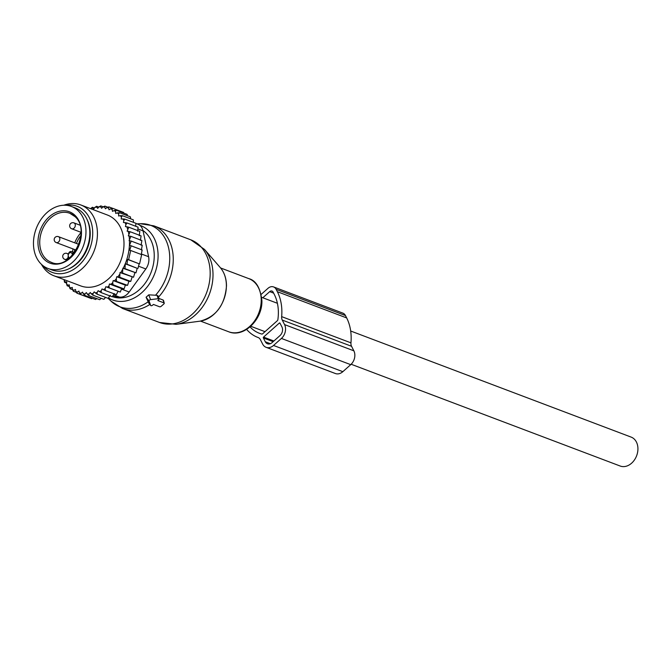 <?xml version="1.0" encoding="UTF-8"?>
<svg xmlns="http://www.w3.org/2000/svg" width="671" height="671" viewBox="0 0 671 671"><rect width="100%" height="100%" fill="white"/><g stroke="black" fill="none" stroke-linecap="round" stroke-linejoin="round"><path stroke-width="1.01" d="M350.681 331.013L631.151 437.106A15.467 11.726 110.7 0 1 637.45 453.042A15.467 11.726 110.7 0 1 620.205 466.035L351.151 364.252M71.445 206.475L75.295 207.935A33.139 25.121 110.7 0 1 82.063 212.279A33.139 25.121 110.7 0 1 84.915 252.623A33.139 25.121 110.7 0 1 51.843 269.927L47.993 268.467A33.139 25.121 110.7 0 1 41.225 264.131A33.139 25.121 110.7 0 1 38.381 223.779A33.139 25.121 110.7 0 1 71.445 206.475A33.139 25.121 110.7 0 1 78.213 210.82A33.139 25.121 110.7 0 1 81.065 251.164A33.139 25.121 110.7 0 1 47.993 268.467M125.368 285.183L113.181 280.579L112.694 282.684L113.064 284.772L124.043 288.924L125.368 285.183L127.549 285.343L114.582 280.746A44.814 33.978 -69.3 0 0 116.268 278.826L116.569 281.191M112.694 282.684A44.814 33.978 110.7 0 1 111 284.261L113.064 284.772M127.591 229.021A44.814 33.978 -69.3 0 0 126.844 226.79L128.832 227.234L127.104 231.143L130.099 231.713L128.32 235.84L130.904 236.351L129.092 240.637L131.256 241.099L129.453 245.401L131.172 245.812L129.671 250.249L130.694 250.493L128.614 259.669L127.591 259.425L126.995 264.215L125.276 263.804L124.991 268.677L135.97 272.837L122.827 268.215L122.558 273.08L133.537 277.232L119.983 272.56L119.748 277.274L130.728 281.426L128.907 281.3L116.754 276.704L116.268 278.826M90.669 208.689L90.803 208.446A44.814 33.978 -69.3 0 1 92.606 207.901L93.755 209.016L94.896 207.373A44.814 33.978 -69.3 0 1 96.691 207.079L97.706 208.371L98.964 206.869A44.814 33.978 -69.3 0 1 100.742 206.827L101.606 208.287L102.973 206.945A44.814 33.978 -69.3 0 1 104.71 207.154L105.406 208.765L106.865 207.591A44.814 33.978 -69.3 0 1 108.526 208.06L109.054 209.788L110.589 208.815A44.814 33.978 -69.3 0 1 112.158 209.528L112.502 211.357L114.087 210.585A44.814 33.978 -69.3 0 1 115.546 211.533L115.706 213.437L117.316 212.883A44.814 33.978 -69.3 0 1 118.65 214.057L118.624 216.012L120.243 215.676A44.814 33.978 -69.3 0 1 121.417 217.06L121.208 219.04L122.818 218.931A44.814 33.978 -69.3 0 1 123.833 220.507L123.439 222.487L125.007 222.613A44.814 33.978 -69.3 0 1 125.913 224.508L125.435 226.613L126.844 226.79M64.273 279.69L64.139 280.369A44.814 33.978 -69.3 0 0 65.154 281.937L66.756 281.828L66.555 283.816A44.814 33.978 -69.3 0 0 67.729 285.192L69.348 284.865L69.323 286.819A44.814 33.978 -69.3 0 0 70.656 287.993L72.267 287.431L72.426 289.344A44.814 33.978 -69.3 0 0 73.885 290.291L75.471 289.52L75.815 291.348A44.814 33.978 -69.3 0 0 77.383 292.061L76.871 293.168L87.909 297.295M111 284.261L109.465 283.992L108.962 285.963A44.814 33.978 -69.3 0 1 107.31 287.196L105.842 286.71L105.162 288.631A44.814 33.978 -69.3 0 1 103.435 289.654L102.051 288.941L101.212 290.795A44.814 33.978 -69.3 0 1 99.434 291.583L98.159 290.669L97.169 292.43A44.814 33.978 -69.3 0 1 95.366 292.967L94.217 291.86L93.076 293.504A44.814 33.978 -69.3 0 1 91.281 293.797L90.266 292.497L89 294.007A44.814 33.978 -69.3 0 1 87.222 294.041L86.366 292.581L84.999 293.932A44.814 33.978 -69.3 0 1 83.263 293.713L82.567 292.111L81.107 293.277A44.814 33.978 -69.3 0 1 79.438 292.816L78.918 291.08L77.383 292.061M113.181 280.579L114.582 280.746M116.754 276.704L117.853 276.838A44.814 33.978 -69.3 0 0 119.547 274.481M119.983 272.56L120.73 272.661A44.814 33.978 -69.3 0 0 122.516 269.574M122.827 268.215L123.204 268.266A44.814 33.978 -69.3 0 0 129.469 240.688M129.402 239.27A44.814 33.978 -69.3 0 0 129.075 235.932M128.757 233.919A44.814 33.978 -69.3 0 0 128.656 233.365A44.814 33.978 -69.3 0 0 128.203 231.277M54.016 275.815L80.587 285.863A37.878 28.71 -69.3 0 0 112.468 274.842A37.878 28.71 -69.3 0 0 123.288 236.007A37.878 28.71 -69.3 0 0 107.385 215.014L80.822 204.965A37.878 28.71 110.7 0 1 96.716 225.959A37.878 28.71 110.7 0 1 85.905 264.793A37.878 28.71 110.7 0 1 54.016 275.815A37.878 28.71 110.7 0 1 41.417 264.315M125.913 224.508L127.096 222.998L125.007 222.613M137.622 231.227L138.075 227.159L127.096 222.998M135.701 226.253L135.911 223.292L124.932 219.132L123.833 220.507M122.818 218.931L124.932 219.132M133.386 222.336L133.344 219.845L122.365 215.685L121.417 217.06M120.243 215.676L122.365 215.685M130.627 218.813L130.417 216.859L119.438 212.707L118.65 214.057M117.316 212.883L119.438 212.707M127.431 215.726L127.154 214.376L116.175 210.224L115.546 211.533M114.087 210.585L116.175 210.224M123.825 213.118L123.615 212.439L112.636 208.287L112.158 209.528M110.589 208.815L112.636 208.287M112.56 208.304L108.861 206.903L108.526 208.06M106.865 207.591L108.861 206.903M107.888 207.238L104.894 206.106L104.71 207.154M102.973 206.945L104.894 206.106M103.242 206.827L100.793 205.896L100.742 206.827M98.964 206.869L100.793 205.896M98.771 207.104L96.616 206.282L96.691 207.079M94.896 207.373L96.616 206.282M92.606 207.901L92.413 207.264L90.803 208.446M66.63 283.095L64.584 282.323L64.139 280.369M65.154 281.937L64.584 282.323M69.331 286.592L67.15 285.771L66.555 283.816M67.729 285.192L67.15 285.771M72.602 289.704L70.078 288.748L69.323 286.819M70.656 287.993L70.078 288.748M76.427 292.397L73.332 291.231L72.426 289.344M73.885 290.291L73.332 291.231M75.815 291.348L76.871 293.168M92.33 298.268L91.633 298.704L80.654 294.552L79.438 292.816M81.107 293.277L80.654 294.552M96.758 298.603L95.601 299.501L84.621 295.349L83.263 293.713M84.999 293.932L84.621 295.349M101.195 298.31L99.694 299.711L88.715 295.559L87.222 294.041M89 294.007L88.715 295.559M105.582 297.404L103.879 299.325L92.9 295.173L91.281 293.797M93.076 293.504L92.9 295.173M95.366 292.967L97.102 294.192L97.169 292.43M99.434 291.583L101.271 292.64L101.212 290.795M103.435 289.654L105.364 290.535L105.162 288.631M107.31 287.196L109.306 287.901L108.962 285.963M117.853 276.838L119.748 277.274M120.73 272.661L122.558 273.08M123.204 268.266L124.991 268.677M135.97 272.837L137.211 268.325L125.276 263.804M137.211 268.325L126.995 264.215M127.591 259.425L139.14 263.795L128.614 259.669M139.585 263.82L141.673 254.645L130.694 250.493M141.229 254.619L142.151 249.964L131.172 245.812M141.396 249.922L142.235 245.259L131.256 241.099M135.903 223.426L137.823 224.156A12.623 9.57 110.7 0 1 143.066 230.891L148.61 256.725A12.623 9.57 -69.3 0 1 145.833 268.954L129.176 292.019A12.623 9.57 -69.3 0 1 119.463 297.094L112.602 296.23M68.207 269.096A32.191 24.408 -69.3 0 0 89.629 227.108A32.191 24.408 -69.3 0 0 87.012 219.392M43.254 265.867A35.32 26.781 -69.3 0 0 77.098 266.907A35.32 26.781 -69.3 0 0 92.053 225.909A35.32 26.781 -69.3 0 0 66.169 205.292M63.77 205.242A37.878 28.71 110.7 0 1 80.822 204.965M139.14 263.795L137.974 268.366M139.258 235.739L139.811 231.386L128.832 227.234M140.424 240.411L141.078 235.865L130.099 231.713M141.128 245.192L141.883 240.512L130.904 236.351M134.863 272.77L133.537 277.232M132.078 277.14L130.728 281.426M128.907 281.3L127.549 285.343M105.842 286.71L120.285 292.053L121.661 288.605L109.465 283.992M120.285 292.053L109.306 287.901M118.037 291.323L116.343 294.686L105.364 290.535M114.246 293.554L112.25 296.8L101.271 292.64M110.354 295.282L108.081 298.352L97.102 294.192M94.443 208.027L92.413 207.264M121.661 288.605L124.043 288.924M163.959 302.873L157.802 300.541L158.65 299.794A1.267 0.679 153 0 0 159.027 298.998A1.267 0.679 153 0 0 158.247 298.679L150.598 299.635A1.267 0.679 153 0 0 149.079 300.985L150.665 305.431A1.267 0.679 153 0 0 150.723 305.54A1.267 0.679 153 0 0 152.577 305.196L153.424 304.441L159.581 306.773A1.267 0.679 153 0 0 161.225 306.286L163.858 303.946A1.267 0.679 153 0 0 164.236 303.149A1.267 0.679 153 0 0 163.959 302.873L163.103 300.021L158.876 298.419M158.239 296.062L156.964 295.299L148.769 294.837L146.077 297.236L148.828 303.141M163.506 300.449L163.103 300.021M246.643 329.419A45.762 34.699 110.7 0 0 257.882 337.438A45.762 34.699 110.7 0 0 258.167 337.538A6.316 4.789 110.7 0 1 258.201 337.555A6.316 4.789 110.7 0 1 260.348 339.56L262.663 344.097A10.099 7.658 110.7 0 0 266.093 347.31L335.399 373.529A10.099 7.658 110.7 0 0 342.839 371.675L350.723 364.655A10.099 7.658 110.7 0 0 353.86 350.824L351.554 346.286A6.316 4.789 110.7 0 1 350.958 342.847A45.762 34.699 110.7 0 0 346.664 317.92L345.456 315.546A7.574 5.745 110.7 0 0 342.881 313.139L273.575 286.928A7.574 5.745 110.7 0 1 276.15 289.335L345.456 315.546M276.15 289.335L277.358 291.709A45.762 34.699 110.7 0 1 281.661 316.628A6.316 4.789 110.7 0 0 282.256 320.067L284.563 324.605A10.099 7.658 110.7 0 1 281.417 338.436L273.533 345.456A10.099 7.658 110.7 0 1 266.093 347.31M250.057 326.911A41.35 31.344 110.7 0 0 259.451 333.302A41.35 31.344 110.7 0 0 261.765 334.049A1.267 0.956 110.7 0 0 262.621 333.789L277.358 320.679A1.267 0.956 110.7 0 0 277.861 319.723A41.35 31.344 110.7 0 0 274.296 294.435L273.089 292.061A3.154 2.39 110.7 0 0 272.015 291.063A3.154 2.39 110.7 0 0 269.692 291.642L262.806 297.765M263.552 337.102L279.321 323.061A0.629 0.478 110.7 0 1 280 323.154L281.937 326.945A6.316 4.789 110.7 0 1 279.975 335.592L272.09 342.613A6.316 4.789 110.7 0 1 267.435 343.77A6.316 4.789 110.7 0 1 265.288 341.757L263.359 337.966A0.629 0.478 110.7 0 1 263.552 337.102L273.885 341.011M273.575 286.928A7.574 5.745 110.7 0 0 267.997 288.312L261.229 294.343M75.043 215.391A27.461 20.818 110.7 0 1 75.169 252.514A27.461 20.818 110.7 0 1 44.395 259.56A27.461 20.818 110.7 0 1 44.269 222.436A27.461 20.818 110.7 0 1 75.043 215.391M69.759 213.261L74.934 216.582C92.07 230.656 70.22 271.789 51.222 262.269A26.194 19.862 110.7 0 1 45.871 258.838A26.194 19.862 110.7 0 1 43.623 226.941A26.194 19.862 110.7 0 1 69.759 213.261A26.194 19.862 110.7 0 1 74.825 216.423M72.594 251.902A26.194 19.862 110.7 0 1 73.013 248.924M74.749 242.827A26.194 19.862 110.7 0 1 80.99 232.636M74.322 252.548A24.936 18.905 110.7 0 1 74.699 249.562M76.419 243.464A24.936 18.905 110.7 0 1 80.872 235.529M72.694 254.913L71.973 253.495A2.525 1.912 -69.3 0 0 69.256 253.152A2.525 1.912 -69.3 0 0 68.467 256.607L69.239 258.117M68.367 257.681A1.267 0.679 -27 0 1 68.115 257.471A1.267 0.679 -27 0 1 68.467 256.607M73.869 253.487L73.617 253.001A3.791 2.869 -69.3 0 0 72.334 251.801C69.524 250.702 68.115 252.598 68.115 257.471L68.719 258.662M71.973 253.495A1.267 0.679 -27 0 1 73.617 253.001L74.104 253.185M67.989 254.309A3.154 2.39 -69.3 0 0 66.991 253.445A3.154 3.154 0 0 0 63.015 255.047A3.154 3.154 0 0 0 64.76 259.35A3.154 2.39 -69.3 0 0 67.981 257.547A3.154 2.39 -69.3 0 0 68.065 257.37M56.213 242.566A3.154 2.39 -69.3 0 0 59.442 240.763A3.154 2.39 -69.3 0 0 58.444 236.662A3.154 3.154 0 0 0 54.477 238.272A3.154 3.154 0 0 0 56.213 242.566L76.167 250.115M71.705 228.786A3.154 2.39 -69.3 0 0 74.926 226.983A3.154 2.39 -69.3 0 0 73.936 222.881A3.154 3.154 0 0 0 69.96 224.483A3.154 3.154 0 0 0 71.705 228.786L80.981 232.3M119.463 297.094L113.474 294.821M145.833 268.954L138.536 266.194M129.176 292.019L121.468 289.1M137.882 228.928L143.066 230.891M148.61 256.725L141.363 253.982M213.009 274.64A43.263 32.795 110.7 0 1 176.146 324.345L159.522 322.474A44.185 33.5 110.7 0 0 210.174 273.122A44.185 33.5 110.7 0 0 190.79 239.815L204.487 249.411A43.263 32.795 110.7 0 1 213.009 274.64M220.289 267.595C224.34 272.392 226.404 278.465 226.496 285.821C224.86 305.162 216.037 316.947 200.025 321.166A30.933 23.451 -69.3 0 0 226.387 285.636A30.933 23.451 -69.3 0 0 220.289 267.595L204.487 249.411M190.79 239.815L153.877 225.85A44.185 33.5 110.7 0 1 173.261 259.157A44.185 33.5 110.7 0 1 158.515 297.102M153.877 225.85L140.273 223.711A43.54 33.013 110.7 0 1 169.755 258.142A43.54 33.013 110.7 0 1 155.462 295.282M220.6 267.964L248.765 278.616A28.408 21.539 110.7 0 1 261.229 300.029A28.408 21.539 110.7 0 1 228.668 331.759L200.503 321.099M139.836 225.313A39.74 30.128 110.7 0 1 158.088 255.559A39.74 30.128 110.7 0 1 141.136 293.244A39.74 30.128 110.7 0 1 108.417 297.89M142.973 230.489A36.687 27.813 110.7 0 1 154.246 255.576A36.687 27.813 110.7 0 1 112.367 296.616M148.132 301.807A43.54 33.013 110.7 0 1 110.992 301.111L122.608 308.509L159.522 322.474M150.665 305.431L148.551 302.789M149.079 300.985L146.077 297.236M150.598 299.635L148.769 294.837M158.247 298.679L156.964 295.299M149.851 304.458A44.185 33.5 110.7 0 1 122.608 308.509M273.533 345.456L342.839 371.675M281.417 338.436L350.723 364.655M284.563 324.605L353.86 350.824M282.256 320.067L351.554 346.286M281.661 316.628L350.958 342.847M277.358 291.709L346.664 317.92M279.321 323.061L280.109 323.363M263.359 337.966L273.147 341.665M265.288 341.757L270.371 343.686M273.634 293.126L269.692 291.642M261.715 297.354L277.4 303.284M250.769 326.282L265.011 331.667M74.515 252.623L72.334 251.801M66.689 260.08L64.76 259.35M68.165 253.89L66.991 253.445M78.884 244.395L58.444 236.662M79.908 225.137L73.936 222.881M200.025 321.166L176.146 324.345M248.765 278.616C255.945 280.444 260.314 287.775 261.891 300.6C262.629 319.69 243.59 338.184 228.668 331.759M137.043 223.862L140.273 223.711M108.106 298.31L110.992 301.111M150.723 305.54L148.66 302.982M159.027 298.998L158.23 296.02M164.236 303.149L163.514 300.465M257.882 337.438L258.318 337.597"/></g></svg>

